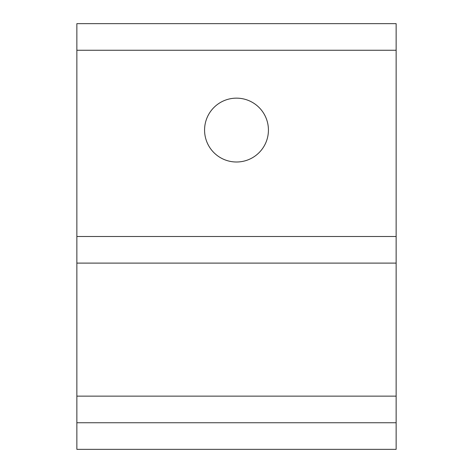 <?xml version="1.0" encoding="UTF-8"?>
<svg xmlns="http://www.w3.org/2000/svg" width="473" height="473" viewBox="0 0 473 473"><rect width="100%" height="100%" fill="white"/><g stroke="black" fill="none" stroke-linecap="round" stroke-linejoin="round"><path stroke-width="0.71" d="M204.573 130.075A31.928 31.928 0 0 0 236.5 162.003A31.928 31.928 0 0 0 268.428 130.075A31.928 31.928 0 0 0 236.5 98.148A31.928 31.928 0 0 0 204.573 130.075M396.138 50.256L76.863 50.256L76.863 23.65L396.138 23.65L396.138 449.35L76.863 449.35L76.863 396.138L396.138 396.138M396.138 263.106L76.863 263.106L76.863 396.138M76.863 263.106L76.863 236.5L396.138 236.5M76.863 50.256L76.863 236.5M396.138 422.744L76.863 422.744"/></g></svg>
